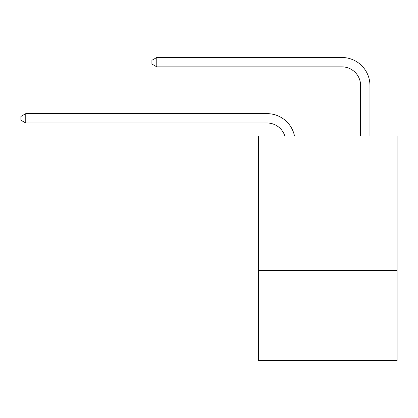 <?xml version="1.0" encoding="UTF-8"?>
<svg xmlns="http://www.w3.org/2000/svg" width="418" height="418" viewBox="0 0 418 418"><rect width="100%" height="100%" fill="white"/><g stroke="black" fill="none" stroke-linecap="round" stroke-linejoin="round"><path stroke-width="0.63" d="M397.1 177.091L397.1 135.913L258.601 135.913L258.601 177.091L397.1 177.091L397.1 360.509L258.601 360.509L258.601 177.091M397.1 270.671L258.601 270.671M284.815 135.913A18.716 18.716 -12.5 0 0 267.018 122.996A18.716 18.716 -12.5 0 1 284.815 135.913A18.716 18.716 -12.5 0 0 267.018 122.996A18.716 18.716 -12.5 0 1 284.815 135.913A18.716 18.716 -12.5 0 0 267.018 122.996A18.716 18.716 -12.5 0 1 284.815 135.913A18.716 18.716 -12.5 0 0 267.018 122.996A18.716 18.716 -12.5 0 1 284.815 135.913A18.716 18.716 -12.5 0 0 267.018 122.996A18.716 18.716 -12.5 0 1 284.815 135.913A18.716 18.716 -12.5 0 0 267.018 122.996A18.716 18.716 -12.5 0 1 284.815 135.913A18.716 18.716 -12.5 0 0 267.018 122.996A18.716 18.716 -12.5 0 1 284.815 135.913A18.716 18.716 -12.5 0 0 267.018 122.996A18.716 18.716 -12.5 0 1 284.815 135.913A18.716 18.716 -12.5 0 0 267.018 122.996A18.716 18.716 -12.5 0 1 284.815 135.913A18.716 18.716 -12.5 0 0 267.018 122.996A18.716 18.716 -12.5 0 1 284.815 135.913A18.716 18.716 -12.5 0 0 267.018 122.996A18.716 18.716 -12.5 0 1 284.815 135.913A18.716 18.716 -12.5 0 0 267.018 122.996A18.716 18.716 -12.5 0 1 284.815 135.913A18.716 18.716 -12.5 0 0 267.018 122.996A18.716 18.716 -12.5 0 1 284.815 135.913A18.716 18.716 -12.5 0 0 267.018 122.996A18.716 18.716 -12.5 0 1 284.815 135.913A18.716 18.716 -12.5 0 0 267.018 122.996A18.716 18.716 -12.5 0 1 284.815 135.913A18.716 18.716 -12.5 0 0 267.018 122.996A18.716 18.716 -12.5 0 1 284.815 135.913A18.716 18.716 -12.5 0 0 267.018 122.996A18.716 18.716 -12.5 0 1 284.815 135.913A18.716 18.716 -12.5 0 0 267.018 122.996A18.716 18.716 -12.5 0 1 284.815 135.913A18.716 18.716 -12.5 0 0 267.018 122.996A18.716 18.716 -12.5 0 1 284.815 135.913A18.716 18.716 -12.5 0 0 267.018 122.996A18.716 18.716 -12.5 0 1 284.815 135.913A18.716 18.716 -12.5 0 0 267.018 122.996L25.764 122.996L20.9 120.191L20.9 116.45L25.764 113.639L267.018 113.639A28.074 28.074 167.5 0 1 294.491 135.913M360.603 135.913L360.603 85.565A18.716 18.716 0 0 0 341.887 66.849L156.781 66.849L151.917 64.043L151.917 60.297L156.781 57.491L341.887 57.491A28.074 28.074 0 0 1 369.961 85.565L369.961 135.913M25.764 113.639L267.018 113.639L25.764 113.639L267.018 113.639L25.764 113.639L267.018 113.639L25.764 113.639L267.018 113.639L25.764 113.639L267.018 113.639L25.764 113.639L267.018 113.639L25.764 113.639L267.018 113.639L25.764 113.639L267.018 113.639L25.764 113.639L267.018 113.639L25.764 113.639L267.018 113.639L25.764 113.639L267.018 113.639L25.764 113.639L267.018 113.639L25.764 113.639L267.018 113.639L25.764 113.639L267.018 113.639L25.764 113.639L267.018 113.639L25.764 113.639L267.018 113.639L25.764 113.639L267.018 113.639L25.764 113.639L267.018 113.639L25.764 113.639L267.018 113.639L25.764 113.639L267.018 113.639L25.764 113.639L25.764 122.996M360.603 85.565A18.716 18.716 0 0 0 341.887 66.849A18.716 18.716 0 0 1 360.603 85.565A18.716 18.716 0 0 0 341.887 66.849A18.716 18.716 0 0 1 360.603 85.565A18.716 18.716 0 0 0 341.887 66.849A18.716 18.716 0 0 1 360.603 85.565A18.716 18.716 0 0 0 341.887 66.849A18.716 18.716 0 0 1 360.603 85.565A18.716 18.716 0 0 0 341.887 66.849A18.716 18.716 0 0 1 360.603 85.565A18.716 18.716 0 0 0 341.887 66.849A18.716 18.716 0 0 1 360.603 85.565A18.716 18.716 0 0 0 341.887 66.849A18.716 18.716 0 0 1 360.603 85.565A18.716 18.716 0 0 0 341.887 66.849A18.716 18.716 0 0 1 360.603 85.565A18.716 18.716 0 0 0 341.887 66.849A18.716 18.716 0 0 1 360.603 85.565A18.716 18.716 0 0 0 341.887 66.849A18.716 18.716 0 0 1 360.603 85.565A18.716 18.716 0 0 0 341.887 66.849A18.716 18.716 0 0 1 360.603 85.565A18.716 18.716 0 0 0 341.887 66.849A18.716 18.716 0 0 1 360.603 85.565A18.716 18.716 0 0 0 341.887 66.849A18.716 18.716 0 0 1 360.603 85.565A18.716 18.716 0 0 0 341.887 66.849A18.716 18.716 0 0 1 360.603 85.565A18.716 18.716 0 0 0 341.887 66.849A18.716 18.716 0 0 1 360.603 85.565A18.716 18.716 0 0 0 341.887 66.849A18.716 18.716 0 0 1 360.603 85.565A18.716 18.716 0 0 0 341.887 66.849A18.716 18.716 0 0 1 360.603 85.565A18.716 18.716 0 0 0 341.887 66.849A18.716 18.716 0 0 1 360.603 85.565A18.716 18.716 0 0 0 341.887 66.849A18.716 18.716 0 0 1 360.603 85.565A18.716 18.716 0 0 0 341.887 66.849A18.716 18.716 0 0 1 360.603 85.565M156.781 57.491L341.887 57.491L156.781 57.491L341.887 57.491L156.781 57.491L341.887 57.491L156.781 57.491L341.887 57.491L156.781 57.491L341.887 57.491L156.781 57.491L341.887 57.491L156.781 57.491L341.887 57.491L156.781 57.491L341.887 57.491L156.781 57.491L341.887 57.491L156.781 57.491L341.887 57.491L156.781 57.491L341.887 57.491L156.781 57.491L341.887 57.491L156.781 57.491L341.887 57.491L156.781 57.491L341.887 57.491L156.781 57.491L341.887 57.491L156.781 57.491L341.887 57.491L156.781 57.491L341.887 57.491L156.781 57.491L341.887 57.491L156.781 57.491L341.887 57.491L156.781 57.491L341.887 57.491L156.781 57.491L156.781 66.849"/></g></svg>
